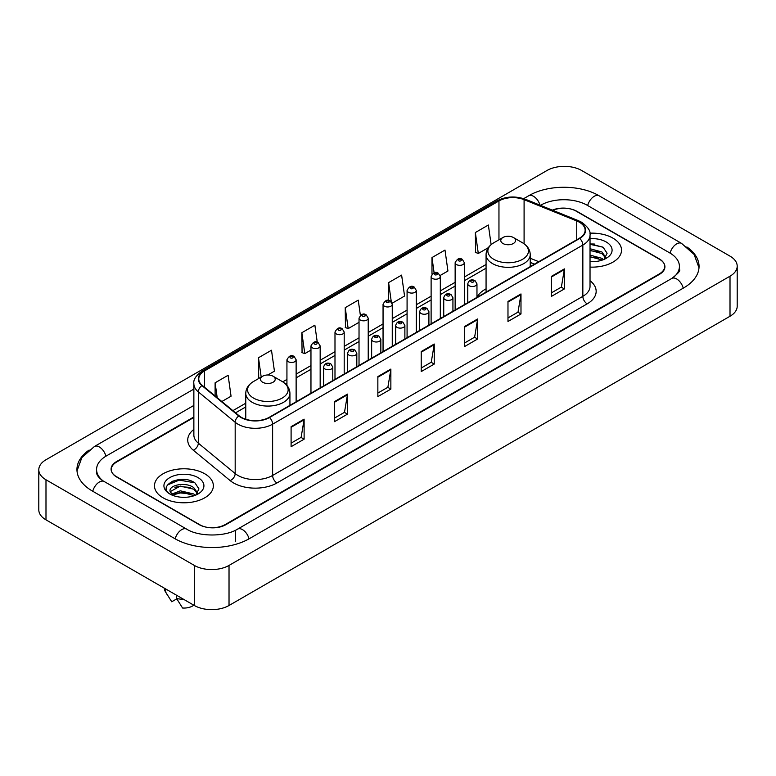 <?xml version="1.0" encoding="UTF-8"?>
<svg xmlns="http://www.w3.org/2000/svg" width="776" height="776" viewBox="0 0 776 776"><rect width="100%" height="100%" fill="white"/><g stroke="black" fill="none" stroke-linecap="round" stroke-linejoin="round"><path stroke-width="1.16" d="M486.067 288.827A32.514 18.77 0 0 0 476.968 297.295M534.431 264.189L530.231 262.492M193.864 417.44L116.691 462.001A18.401 10.621 0 0 0 111.298 469.509A18.401 10.621 0 0 0 116.691 477.027L199.102 524.605A18.401 10.621 0 0 0 225.127 524.605L659.309 273.928A18.401 10.621 0 0 0 664.702 266.42A18.401 10.621 0 0 0 659.309 258.903L576.898 211.324A18.401 10.621 0 0 0 552.842 210.335M673.306 277.498A33.125 19.128 0 0 0 679.427 266.42A33.125 19.128 0 0 0 669.717 252.898L587.306 205.32A33.125 19.128 0 0 0 540.465 205.32L540.445 205.33M193.864 405.421L106.283 455.987A33.125 19.128 0 0 0 96.573 469.509A33.125 19.128 0 0 0 102.694 480.587M194.33 565.423A24.541 14.162 0 0 0 229.027 565.423L730.012 276.188A24.541 14.162 0 0 0 737.2 266.168A24.541 14.162 0 0 0 730.012 256.148L581.67 170.507A24.541 14.162 0 0 0 546.973 170.507L45.988 459.751A24.541 14.162 0 0 0 38.8 469.761A24.541 14.162 0 0 0 45.988 479.781L194.33 565.423L194.33 605.493A24.541 14.162 0 0 0 229.027 605.493L730.012 316.249A24.541 14.162 0 0 0 737.2 306.239L737.2 266.168M38.8 469.761L38.8 509.832A24.541 14.162 0 0 0 45.988 519.852L194.33 605.493M89.143 450.031A52.758 30.458 0 0 0 76.95 469.509A52.758 30.458 0 0 0 92.402 491.053L174.813 538.631A52.758 30.458 0 0 0 249.416 538.631L683.598 287.954A52.758 30.458 0 0 0 699.05 266.42A52.758 30.458 0 0 0 686.857 246.943M534.47 264.17L530.231 262.453M186.376 479.714A24.541 14.162 0 0 0 172.01 481.421M594.532 244.062A24.541 14.162 0 0 0 590.032 244.042M612.904 238.125A29.439 17.004 0 0 0 589.886 233.188A29.439 17.004 0 0 1 612.904 238.125A29.439 17.004 0 0 1 621.528 250.144A29.439 17.004 0 0 0 612.904 238.125M204.738 473.767A29.439 17.004 0 0 0 172.65 470.081A29.439 17.004 0 0 0 154.472 485.786A29.439 17.004 0 0 0 163.096 497.814A29.439 17.004 0 0 0 195.183 501.5A29.439 17.004 0 0 0 213.361 485.786A29.439 17.004 0 0 0 204.738 473.767A29.439 17.004 0 0 0 172.65 470.081A29.439 17.004 0 0 0 154.472 485.786A29.439 17.004 0 0 0 163.096 497.814A29.439 17.004 0 0 0 195.183 501.5A29.439 17.004 0 0 0 213.361 485.786A29.439 17.004 0 0 0 204.738 473.767M579.371 222.217A19.633 11.33 180 0 1 585.123 230.23A19.633 11.33 180 0 1 579.371 238.242L269.156 417.352A19.633 11.33 180 0 1 239.192 415.839L202.323 385.439A19.633 11.33 180 0 1 198.772 378.93A19.633 11.33 180 0 1 204.524 370.918L498.958 200.935A19.633 11.33 180 0 1 524.091 199.665L576.752 220.947A19.633 11.33 180 0 1 579.371 222.217M579.721 222.014A20.118 11.621 0 0 0 577.034 220.714L524.372 199.432A20.118 11.621 0 0 0 498.609 200.732L204.175 370.724A20.118 11.621 0 0 0 201.925 385.594L238.795 415.994A20.118 11.621 0 0 0 269.495 417.546L579.721 238.445A20.118 11.621 0 0 0 579.721 222.014M291.097 426.664L291.097 446.695L304.114 439.187L304.114 419.156L291.097 426.664M291.097 443.144L301.127 437.354L304.056 419.816A4.908 2.832 -120 0 0 304.114 419.156M301.03 437.412L304.114 439.187M334.475 401.619L334.475 421.659L347.483 414.141L347.483 394.111L334.475 401.619M334.475 418.099L344.495 412.318L347.435 394.771A4.908 2.832 -120 0 0 347.483 394.111M344.408 412.366L347.483 414.141M377.854 376.583L377.854 396.614L390.861 389.106L390.861 369.066L377.854 376.583M377.854 393.063L387.874 387.272L390.813 369.735A4.908 2.832 -120 0 0 390.861 369.066M387.787 387.321L390.861 389.106M551.348 276.411L551.348 296.442L564.365 288.934L564.365 268.894L551.348 276.411M551.348 292.892L561.378 287.101L564.307 269.563A4.908 2.832 -120 0 0 564.365 268.894M561.281 287.159L564.365 288.934M507.979 301.457L507.979 321.487L520.987 313.97L520.987 293.939L507.979 301.457M507.979 317.937L517.999 312.146L520.938 294.608A4.908 2.832 -120 0 0 520.987 293.939M517.912 312.195L520.987 313.97M464.601 326.492L464.601 346.532L477.609 339.015L477.609 318.985L464.601 326.492M464.601 342.973L474.621 337.191L477.56 319.644A4.908 2.832 -120 0 0 477.609 318.985M474.534 337.24L477.609 339.015M421.222 351.538L421.222 371.568L434.24 364.06L434.24 344.03L421.222 351.538M421.222 368.018L431.252 362.227L434.182 344.69A4.908 2.832 -120 0 0 434.24 344.03M431.155 362.285L434.24 364.06M590.032 267.099A29.439 17.004 0 0 0 621.528 250.144A29.439 17.004 0 0 1 590.032 267.099M193.864 416.945L116.468 461.623A18.401 10.621 0 0 0 111.084 469.14A18.401 10.621 0 0 0 116.468 476.648L199.752 524.731A18.401 10.621 0 0 0 225.777 524.731L659.532 274.306A18.401 10.621 0 0 0 664.916 266.798A18.401 10.621 0 0 0 659.532 259.281L576.248 211.198A18.401 10.621 0 0 0 552.357 210.141M267.827 374.983L274.432 371.17L271.493 350.238L258.486 357.746L258.689 377.66M221.839 401.531L231.054 396.206L228.115 375.274L215.107 382.791L215.107 395.973M392.093 303.241L404.558 296.044L401.619 275.111L388.611 282.619L388.611 300.438M440.147 275.49L447.936 270.999L444.997 250.066L431.98 257.574L431.98 274.2M491.121 244.634L488.366 225.021L475.358 232.538L475.572 252.452M317.258 342.235L314.872 325.192L301.854 332.71L302.068 352.614M360.374 315.337L358.24 300.147L345.233 307.665L345.446 327.579M345.233 307.665L348.172 328.597L359.026 322.331M348.172 328.597L345.233 327.501M388.611 282.619L391.308 301.864M431.98 257.574L434.123 272.842M475.358 232.538L478.297 253.471L488.288 247.699M478.297 253.471L475.358 252.375M301.854 332.71L304.793 353.643L310.963 350.073M304.793 353.643L301.854 352.537M259.582 377.999L258.486 377.582M258.486 357.746L261.192 377.068M215.107 382.791L217.202 397.7M590.032 261.464L593.407 261.667M590.032 255.11L601.885 258.321L603.505 259.62M590.032 256.701L601.885 259.911M590.032 248.747L601.885 251.957L605.872 257.457M590.032 250.357L601.885 253.539L605.552 257.875M590.032 261.628A20.001 11.543 0 0 0 606.221 258.311A20.001 11.543 0 0 0 606.221 241.976A20.001 11.543 0 0 0 590.032 238.659M603.98 259.426L607.113 253.267L603.146 247.301L590.032 243.722M590.032 244.333L602.884 247.117M590.032 250.696L598.548 251.822M590.032 257.06L598.529 258.175M502.945 243.509A7.362 4.249 0 0 0 513.353 243.509A7.362 4.249 0 0 0 513.353 237.495L522.49 242.772A20.283 11.708 0 0 1 522.49 259.339A20.283 11.708 0 0 1 493.808 259.329A20.283 11.708 0 0 1 493.808 242.772C488.812 245.74 486.232 249.678 486.067 254.596A22.087 12.746 0 0 0 492.537 263.607A22.087 12.746 0 0 0 516.603 266.372A22.087 12.746 0 0 0 530.231 254.596C530.066 249.678 527.486 245.74 522.49 242.772L513.353 237.495A7.362 4.249 0 0 0 502.945 237.495A7.362 4.249 0 0 0 502.945 243.509M262.647 382.238A7.362 4.249 0 0 0 273.055 382.238A7.362 4.249 0 0 0 273.055 376.224L282.192 381.501A20.283 11.708 0 0 0 282.192 381.501A20.283 11.708 0 0 1 282.192 398.069A20.283 11.708 0 0 1 253.51 398.069A20.283 11.708 0 0 1 253.51 381.511C248.514 384.469 245.934 388.417 245.769 393.325A22.087 12.746 0 0 0 252.239 402.346A22.087 12.746 0 0 0 276.305 405.111A22.087 12.746 0 0 0 289.933 393.325C289.768 388.417 287.188 384.469 282.192 381.511L273.055 376.224A7.362 4.249 0 0 0 262.647 376.224A7.362 4.249 0 0 0 262.647 382.238M180.566 497.173L185.241 497.309M171.399 494.244L180.333 490.83L193.728 493.963L195.348 495.272M172.059 495.233L182.253 492.353L193.728 495.554M170.051 490.878L172.35 495.204M170.07 491.266C168.654 485.116 185.532 481.489 193.728 487.609L197.705 493.109M170.138 491.674L180.304 486.077L193.728 489.19L197.395 493.517M195.824 495.069L198.957 488.919L194.989 482.944C180.954 472.856 156.015 486.154 170.419 494.302L171.137 494.739M198.064 477.628A20.001 11.543 0 0 0 169.779 477.628A20.001 11.543 0 0 0 169.779 493.953A20.001 11.543 0 0 0 198.064 493.953A20.001 11.543 0 0 0 198.064 477.628M164.289 588.15A19.633 11.33 0 0 0 165.366 591.661A19.633 11.33 0 0 0 165.724 592.214L171.729 601.769L176.782 598.849M165.724 592.214L165.724 588.974M172.65 495.612L170.119 491.577M176.569 595.24L176.569 598.471L182.573 608.025A12.271 7.081 0 0 0 193.796 605.183M176.569 598.471A19.633 11.33 0 0 0 183.592 599.295M167.49 484.951L179.237 480.131L194.718 482.769M174.833 487.289L179.237 486.494L190.392 487.474M174.775 493.672L179.237 492.857L190.372 493.827M249.047 538.845A9.816 5.665 -120 0 0 237.572 529.125C225.496 536.934 198.724 536.934 186.657 529.125L104.246 481.547C103.266 481.188 98.484 477.929 96.981 474.475L96.573 472.516M175.182 538.845A9.816 5.665 -60 0 1 181.749 529.61A9.816 5.665 -60 0 1 186.657 529.125M92.771 491.266A9.816 5.665 -60 0 1 99.338 482.032A9.816 5.665 -60 0 1 104.246 481.547M76.999 470.896L81.887 457.549L94.429 446.491A9.816 5.665 60 0 1 105.914 456.21M523.713 198.646L528.621 195.814A9.816 5.665 60 0 1 539.989 205.145M528.621 195.814C547.759 184.426 580.012 184.426 599.159 195.814A9.816 5.665 120 0 0 587.674 205.524M599.159 195.814L681.57 243.392A9.816 5.665 120 0 0 670.086 253.112M683.229 288.168A9.816 5.665 -120 0 0 671.754 278.458L237.572 529.125M229.027 605.493L229.027 565.423M45.988 519.852L45.988 479.781M730.012 316.249L730.012 276.188M235.535 541.638L235.535 530.619M590.032 280.708A30.671 17.712 180 0 1 587.18 303.852L276.964 482.963A6.13 3.54 60 0 1 272.618 475.445L582.844 296.345A24.541 14.162 0 0 0 590.032 286.325L590.032 235.041A24.541 14.162 180 0 1 582.844 245.061A6.13 3.54 -120 0 0 579.721 238.445M276.964 482.963A30.671 17.712 180 0 1 233.586 482.963A30.671 17.712 180 0 1 230.152 480.596L193.282 450.196A30.671 17.712 180 0 1 193.864 429.409M237.922 475.445A24.541 14.162 0 0 0 272.618 475.445L272.618 424.162A24.541 14.162 180 0 1 235.176 422.27L198.307 391.87A24.541 14.162 180 0 1 193.864 383.742L193.864 435.026A24.541 14.162 0 0 0 198.307 443.154L235.176 473.554A24.541 14.162 0 0 0 237.922 475.445M590.032 235.041C590.846 231.209 588.024 226.931 581.573 222.217L578.343 220.646A6.13 2.871 112 0 0 577.034 220.714M578.343 220.646L525.692 199.364C515.526 195.765 505.884 196.289 496.756 200.926A6.13 3.54 60 0 1 498.609 200.732M204.175 370.724A6.13 3.54 -120 0 0 202.323 370.918C195.95 375.497 193.137 379.774 193.864 383.742M201.925 385.594A6.13 4.103 129.5 0 0 198.307 391.87L198.307 443.154A6.13 4.103 -50.5 0 1 193.282 450.196M525.692 199.364A6.13 2.871 112 0 0 524.372 199.432M238.795 415.994A6.13 4.103 129.5 0 0 235.176 422.27L235.176 473.554A6.13 4.103 -50.5 0 1 230.152 480.596M269.495 417.546A6.13 3.54 60 0 1 272.618 424.162L582.844 245.061L582.844 296.345A6.13 3.54 60 0 0 587.18 303.852M204.524 370.918L204.524 387.243M576.752 220.947L576.752 239.755M524.091 199.665L524.091 243.8M538.767 261.687L530.231 258.243M498.958 200.935L498.958 239.794M486.067 264.47L464.339 277.013M455.143 282.319L440.312 290.884M431.116 296.199L416.285 304.755M407.08 310.07L392.258 318.626M383.053 323.941L368.222 332.506M359.026 337.812L344.195 346.377M334.99 351.693L320.168 360.248M310.963 365.564L296.131 374.129M286.936 379.435L282.765 381.84M245.769 403.2L232.887 410.64M421.222 352.168L434.182 344.69M464.601 327.132L477.56 319.644M507.979 302.087L520.938 294.608M551.348 277.042L564.307 269.563M377.854 377.214L390.813 369.735M334.475 402.259L347.435 394.771M291.097 427.304L304.056 419.816M469.111 285.723A4.598 2.658 180 0 1 467.763 283.851C468.937 280.068 471.342 278.982 474.98 280.563L476.968 283.851A4.598 2.658 180 0 1 474.126 286.305A4.598 2.658 180 0 1 469.111 285.723M473.447 280.718A1.533 0.883 0 0 0 471.284 280.718A1.533 0.883 0 0 0 471.284 281.969A1.533 0.883 0 0 0 473.447 281.969A1.533 0.883 0 0 0 473.447 280.718M445.084 299.604A4.598 2.658 180 0 1 443.736 297.722C444.91 293.949 447.315 292.853 450.953 294.444L452.932 297.722A4.598 2.658 180 0 1 450.099 300.176A4.598 2.658 180 0 1 445.084 299.604M449.42 294.589A1.533 0.883 0 0 0 447.248 294.589A1.533 0.883 0 0 0 447.248 295.84A1.533 0.883 0 0 0 449.42 295.84A1.533 0.883 0 0 0 449.42 294.589M421.048 313.475A4.598 2.658 180 0 1 419.7 311.593C420.883 307.82 423.289 306.724 426.926 308.315L428.905 311.593A4.598 2.658 180 0 1 426.063 314.047A4.598 2.658 180 0 1 421.048 313.475M425.394 308.46A1.533 0.883 0 0 0 423.221 308.46A1.533 0.883 0 0 0 423.221 309.721A1.533 0.883 0 0 0 425.394 309.721A1.533 0.883 0 0 0 425.394 308.46M397.021 327.346A4.598 2.658 180 0 1 395.673 325.464C396.846 321.691 399.252 320.595 402.889 322.185L404.878 325.464A4.598 2.658 180 0 1 402.036 327.918A4.598 2.658 180 0 1 397.021 327.346M401.357 322.341A1.533 0.883 0 0 0 399.194 322.341A1.533 0.883 0 0 0 399.194 323.592A1.533 0.883 0 0 0 401.357 323.592A1.533 0.883 0 0 0 401.357 322.341M372.994 341.217A4.598 2.658 180 0 1 371.646 339.345C372.82 335.571 375.225 334.475 378.863 336.056L380.841 339.345A4.598 2.658 180 0 1 378.009 341.799A4.598 2.658 180 0 1 372.994 341.217M377.33 336.212A1.533 0.883 0 0 0 375.157 336.212A1.533 0.883 0 0 0 375.157 337.463A1.533 0.883 0 0 0 377.33 337.463A1.533 0.883 0 0 0 377.33 336.212M348.957 355.098A4.598 2.658 180 0 1 347.619 353.216C348.793 349.442 351.198 348.346 354.836 349.937L356.815 353.216A4.598 2.658 180 0 1 353.972 355.67A4.598 2.658 180 0 1 348.957 355.098M353.303 350.083A1.533 0.883 0 0 0 351.13 350.083A1.533 0.883 0 0 0 351.13 351.334A1.533 0.883 0 0 0 353.303 351.334A1.533 0.883 0 0 0 353.303 350.083M324.931 368.969A4.598 2.658 180 0 1 323.582 367.087C324.756 363.313 327.171 362.217 330.799 363.808L332.788 367.087A4.598 2.658 180 0 1 329.945 369.541A4.598 2.658 180 0 1 324.931 368.969M329.267 363.954A1.533 0.883 0 0 0 327.103 363.954A1.533 0.883 0 0 0 327.103 365.215A1.533 0.883 0 0 0 329.267 365.215A1.533 0.883 0 0 0 329.267 363.954M464.339 304.658L464.339 262.686A4.598 2.658 180 0 1 461.507 265.14A4.598 2.658 180 0 1 456.492 264.567A4.598 2.658 180 0 1 455.143 262.686L455.143 309.964M458.655 260.804A1.533 0.883 0 0 0 460.828 260.804A1.533 0.883 0 0 0 460.828 259.553A1.533 0.883 0 0 0 458.655 259.553A1.533 0.883 0 0 0 458.655 260.804M440.312 318.529L440.312 276.557A4.598 2.658 180 0 1 437.47 279.011A4.598 2.658 180 0 1 432.455 278.438A4.598 2.658 180 0 1 431.116 276.557L431.116 323.844M434.628 274.685A1.533 0.883 0 0 0 436.801 274.685A1.533 0.883 0 0 0 436.801 273.433A1.533 0.883 0 0 0 434.628 273.433A1.533 0.883 0 0 0 434.628 274.685M416.285 332.4L416.285 290.437A4.598 2.658 180 0 1 413.443 292.892A4.598 2.658 180 0 1 408.428 292.31A4.598 2.658 180 0 1 407.08 290.437L407.08 337.715M410.601 288.556A1.533 0.883 0 0 0 412.764 288.556A1.533 0.883 0 0 0 412.764 287.304A1.533 0.883 0 0 0 410.601 287.304A1.533 0.883 0 0 0 410.601 288.556M392.258 346.28L392.258 304.308A4.598 2.658 180 0 1 389.416 306.762A4.598 2.658 180 0 1 384.401 306.19A4.598 2.658 180 0 1 383.053 304.308L383.053 351.586M386.564 302.427A1.533 0.883 0 0 0 388.737 302.427A1.533 0.883 0 0 0 388.737 301.175A1.533 0.883 0 0 0 386.564 301.175A1.533 0.883 0 0 0 386.564 302.427M368.222 360.151L368.222 318.179A4.598 2.658 180 0 1 365.38 320.634A4.598 2.658 180 0 1 360.374 320.061A4.598 2.658 180 0 1 359.026 318.179L359.026 365.467M362.537 316.307A1.533 0.883 0 0 0 364.71 316.307A1.533 0.883 0 0 0 364.71 315.046A1.533 0.883 0 0 0 362.537 315.046A1.533 0.883 0 0 0 362.537 316.307M344.195 374.022L344.195 332.05A4.598 2.658 180 0 1 341.353 334.505A4.598 2.658 180 0 1 336.338 333.932A4.598 2.658 180 0 1 334.99 332.05L334.99 379.338M338.511 330.178A1.533 0.883 0 0 0 340.674 330.178A1.533 0.883 0 0 0 340.674 328.927A1.533 0.883 0 0 0 338.511 328.927A1.533 0.883 0 0 0 338.511 330.178M320.168 387.893L320.168 345.931A4.598 2.658 180 0 1 317.326 348.385A4.598 2.658 180 0 1 312.311 347.803A4.598 2.658 180 0 1 310.963 345.931L310.963 393.209M314.484 344.049A1.533 0.883 0 0 0 316.647 344.049A1.533 0.883 0 0 0 316.647 342.798A1.533 0.883 0 0 0 314.484 342.798A1.533 0.883 0 0 0 314.484 344.049M296.131 401.774L296.131 359.802A4.598 2.658 180 0 1 293.299 362.256A4.598 2.658 180 0 1 288.284 361.684A4.598 2.658 180 0 1 286.936 359.802L286.936 385.41M290.447 357.92A1.533 0.883 0 0 0 292.62 357.92A1.533 0.883 0 0 0 292.62 356.669A1.533 0.883 0 0 0 290.447 356.669A1.533 0.883 0 0 0 290.447 357.92M94.429 446.491L193.864 389.077M699.001 267.798L694.113 254.45L681.57 243.392M679.427 269.427C680.794 270.417 678.234 273.424 671.754 278.458M496.756 200.926L202.323 370.918M486.067 268.205L464.339 280.747M455.143 286.053L440.312 294.618M431.116 299.934L416.285 308.489M407.08 313.805L392.258 322.36M383.053 327.676L368.222 336.241M359.026 341.547L344.195 350.112M334.99 355.427L320.168 363.983M310.963 369.298L296.131 377.863M286.936 383.169L285.558 383.965M245.769 406.934L235.555 412.832M534.557 264.112L530.231 262.366M530.231 266.614L530.231 254.596M486.067 292.115L486.067 254.596M502.945 237.495L493.808 242.772M289.933 405.353L289.933 393.325M245.769 419.253L245.769 393.325M262.647 376.224L253.51 381.511M167.354 594.998L165.366 591.661M467.763 302.679L467.763 283.851M476.968 297.373L476.968 283.851M443.736 316.55L443.736 297.722M452.932 311.244L452.932 297.722M419.7 330.43L419.7 311.593M428.905 325.115L428.905 311.593M395.673 344.301L395.673 325.464M404.878 338.986L404.878 325.464M371.646 358.173L371.646 339.345M380.841 352.867L380.841 339.345M347.619 372.053L347.619 353.216M356.815 366.738L356.815 353.216M323.582 385.924L323.582 367.087M332.788 380.609L332.788 367.087M464.339 262.686L462.36 259.407C459.693 257.477 457.287 258.573 455.143 262.686M440.312 276.557L438.333 273.278C435.666 271.348 433.26 272.444 431.116 276.557M416.285 290.437L414.297 287.149C411.629 285.228 409.224 286.315 407.08 290.437M392.258 304.308L390.27 301.02C387.602 299.1 385.197 300.196 383.053 304.308M368.222 318.179L366.243 314.901C363.575 312.97 361.17 314.067 359.026 318.179M344.195 332.05L342.216 328.772C339.539 326.841 337.133 327.938 334.99 332.05M320.168 345.931L318.179 342.643C315.512 340.722 313.106 341.809 310.963 345.931M296.131 359.802L294.152 356.524C291.485 354.593 289.079 355.689 286.936 359.802"/></g></svg>
